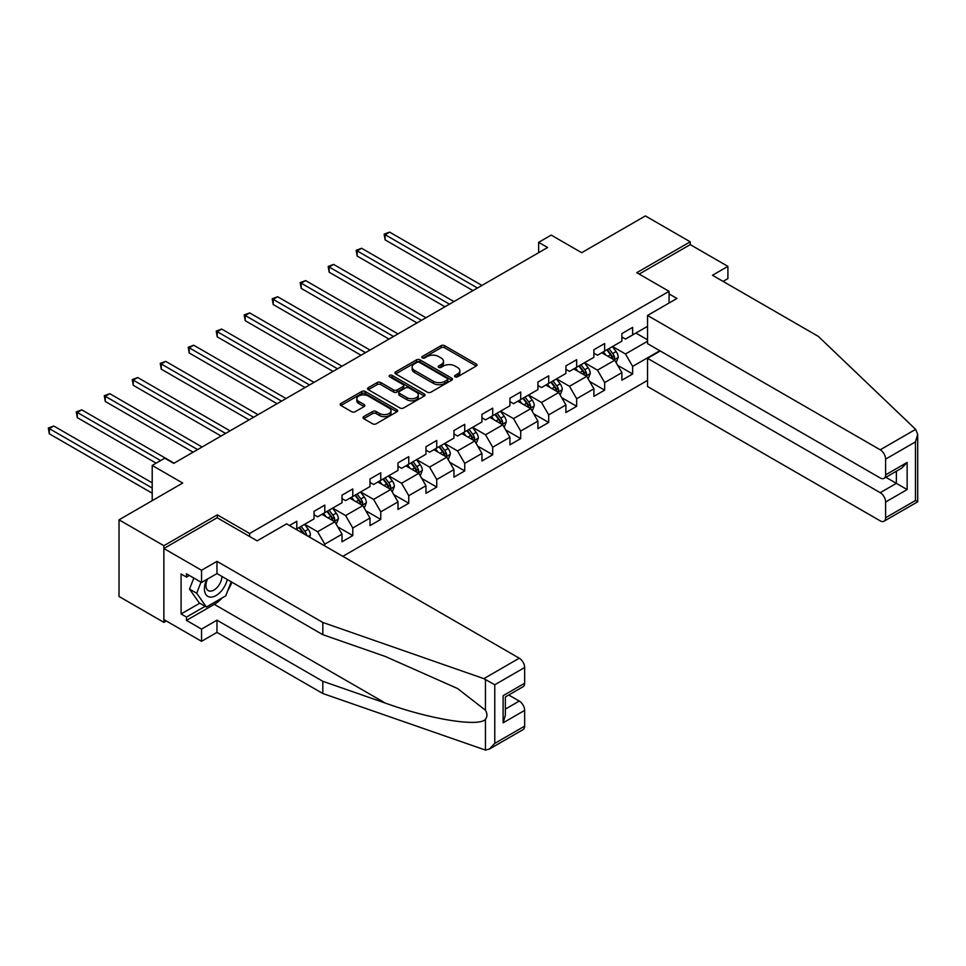 <?xml version="1.0" encoding="UTF-8"?>
<svg xmlns="http://www.w3.org/2000/svg" width="966" height="966" viewBox="0 0 966 966"><rect width="100%" height="100%" fill="white"/><g stroke="black" fill="none" stroke-linecap="round" stroke-linejoin="round"><path stroke-width="1.45" d="M455.083 376.812A1.739 1.002 0 0 0 457.558 376.812L476.262 366.005A2.487 1.437 0 0 0 476.999 364.991A2.487 1.437 0 0 0 476.262 363.977L444.565 345.671A2.487 1.437 0 0 0 441.039 345.671L422.335 356.478A1.739 1.002 0 0 0 421.828 357.191A1.739 1.002 0 0 0 422.335 357.903A1.739 1.002 0 0 0 424.799 357.903L427.226 356.502A7.97 4.601 0 0 1 438.492 356.502L441.136 358.024A7.97 4.601 0 0 1 443.466 361.284A7.97 4.601 0 0 1 441.136 364.532L438.709 365.933A1.739 1.002 0 0 0 438.202 366.645A1.739 1.002 0 0 0 438.709 367.358A1.739 1.002 0 0 0 441.172 367.358L443.599 365.957A7.97 4.601 0 0 1 454.865 365.957L457.51 367.478A7.97 4.601 0 0 1 459.84 370.739A7.97 4.601 0 0 1 457.51 373.987L455.083 375.388A1.739 1.002 0 0 0 454.575 376.1A1.739 1.002 0 0 0 455.083 376.812L455.083 375.388M363.735 416.636A2.487 1.437 0 0 0 363.011 417.65A2.487 1.437 0 0 0 363.735 418.664L372.635 423.808A2.487 1.437 0 0 0 376.148 423.808L396.929 411.806A2.487 1.437 0 0 0 397.666 410.791A2.487 1.437 0 0 0 396.929 409.777L365.233 391.471A2.487 1.437 0 0 0 361.719 391.471L340.938 403.474A2.487 1.437 0 0 0 340.201 404.488A2.487 1.437 0 0 0 340.938 405.503L351.672 411.709A2.487 1.437 0 0 0 355.198 411.709L364.097 406.577A2.487 1.437 0 0 0 364.822 405.551A2.487 1.437 0 0 0 364.097 404.537L358.76 401.458A6.665 3.852 0 0 1 356.816 398.741A6.665 3.852 0 0 1 360.922 395.191A6.665 3.852 0 0 1 368.191 396.024L389.056 408.075A6.665 3.852 0 0 1 391.001 410.791A6.665 3.852 0 0 1 386.895 414.342A6.665 3.852 0 0 1 379.638 413.508L376.148 411.504A2.487 1.437 0 0 0 372.635 411.504L363.735 416.636L363.735 418.664M723.063 281.384L727.905 278.594L727.905 266.362L690.231 244.615L690.231 241.814L645.385 215.925L581.689 252.694L551.2 235.088L538.642 242.333L547.613 247.513L173.735 463.366L164.763 458.186L152.205 465.443L152.205 500.654M217.326 517.848L217.326 514.842L163.87 545.705L119.023 519.817L182.707 483.048L152.205 465.443M217.326 514.842L249.626 533.486L669.064 291.334L669.064 303.034M690.231 241.814L636.775 272.69L669.064 291.334M427.395 392.184A2.487 1.437 0 0 0 430.921 392.184L451.702 380.193A2.487 1.437 0 0 0 452.426 379.167A2.487 1.437 0 0 0 451.702 378.153L420.005 359.859A2.487 1.437 0 0 0 416.479 359.859L395.698 371.85A2.487 1.437 0 0 0 394.973 372.864A2.487 1.437 0 0 0 395.698 373.89L427.395 392.184M390.324 377.187A1.739 1.002 0 0 1 392.087 377.428L392.087 375.363L424.315 393.971A2.487 1.437 0 0 1 425.04 394.985A2.487 1.437 0 0 1 424.315 396L403.534 407.99A2.487 1.437 0 0 1 400.021 407.99L368.324 389.696L377.211 384.601L377.211 382.524L368.324 387.656A2.487 1.437 0 0 0 367.587 388.682A2.487 1.437 0 0 0 368.324 389.696L368.324 387.656M377.211 384.601A2.487 1.437 0 0 1 380.737 384.601L380.737 382.524A2.487 1.437 0 0 0 377.211 382.524M380.737 382.524L393.585 389.95A2.487 1.437 0 0 0 397.111 389.95L403.003 386.545A2.487 1.437 0 0 0 403.74 385.531A2.487 1.437 0 0 0 403.003 384.504L389.624 376.788A1.739 1.002 0 0 1 389.117 376.076A1.739 1.002 0 0 1 390.192 375.146A1.739 1.002 0 0 1 392.087 375.363M163.87 545.705L163.87 622.358L119.023 596.469L119.023 519.817M249.626 536.492L249.626 533.486M342.821 556.331L647.534 380.411M647.534 326.339L632.645 334.936L632.645 327.377L621.887 333.584L621.887 341.143L604.656 351.093L604.656 343.534L593.897 349.74L593.897 357.311L576.666 367.249L576.666 359.69L565.907 365.909L565.907 373.468L548.688 383.405L548.688 375.846L537.917 382.065L537.917 389.624L520.698 399.562L520.698 392.003L509.939 398.221L509.939 405.78L492.708 415.718L492.708 408.159L481.949 414.378L481.949 421.937L464.731 431.887L464.731 424.315L453.96 430.534L453.96 438.093L436.741 448.043L436.741 440.484L425.97 446.69L425.97 454.249L408.751 464.199L408.751 456.64L397.992 462.847L397.992 470.418L380.761 480.356L380.761 472.797L370.002 479.003L370.002 486.574L352.783 496.512L352.783 488.953L342.012 495.172L342.012 502.731L324.793 512.668L324.793 505.109L314.035 511.328L314.035 518.887L296.804 528.825L296.804 521.266L289.45 525.516M659.826 350.73L632.645 366.416L632.645 373.987L621.887 380.193L621.887 372.635L604.656 382.584L604.656 390.143L593.897 396.35L593.897 388.791L576.666 398.741L576.666 406.3L565.907 412.518L565.907 404.947L548.688 414.897L548.688 422.456L537.917 428.675L537.917 421.116L520.698 431.053L520.698 438.612L509.939 444.831L509.939 437.272L492.708 447.21L492.708 454.769L481.949 460.987L481.949 453.428L464.731 463.366L464.731 470.925L453.96 477.144L453.96 469.585L436.741 479.522L436.741 487.093L425.97 493.3L425.97 485.741L408.751 495.691L408.751 503.25L397.992 509.456L397.992 501.897L380.761 511.847L380.761 519.406L370.002 525.613L370.002 518.054L352.783 528.004L352.783 535.562L342.012 541.781L342.012 534.21L324.793 544.16L324.793 545.923M296.804 528.825L295.994 529.296M321.92 514.323L334.84 521.785L317.621 531.735L304.701 524.272M314.035 514.745L317.621 516.81L324.793 512.668M317.621 531.735L324.793 544.16M334.84 521.785L342.012 534.21M349.909 498.166L362.83 505.629L345.599 515.566L332.69 508.116M342.012 498.589L345.599 500.654L352.783 496.512M345.599 515.566L352.783 528.004M362.83 505.629L370.002 518.054M377.899 482.01L390.807 489.472L373.588 499.41L360.668 491.96M370.002 482.432L373.588 484.497L380.761 480.356M373.588 499.41L380.761 511.847M390.807 489.472L397.992 501.897M405.877 465.853L418.797 473.316L401.578 483.254L388.658 475.803M397.992 466.264L401.578 468.341L408.751 464.199M401.578 483.254L408.751 495.691M418.797 473.316L425.97 485.741M433.867 449.697L446.787 457.16L429.568 467.097L416.648 459.635M425.97 450.108L429.568 452.185L436.741 448.043M429.568 467.097L436.741 479.522M446.787 457.16L453.96 469.585M461.857 433.541L474.777 440.991L457.546 450.941L444.638 443.479M453.96 433.951L457.546 436.028L464.731 431.887M457.546 450.941L464.731 463.366M474.777 440.991L481.949 453.428M489.847 417.384L502.755 424.835L485.536 434.785L472.615 427.322M481.949 417.795L485.536 419.872L492.708 415.718M485.536 434.785L492.708 447.21M502.755 424.835L509.939 437.272M517.824 401.228L530.745 408.678L513.526 418.628L500.605 411.166M509.939 401.639L513.526 403.703L520.698 399.562M513.526 418.628L520.698 431.053M530.745 408.678L537.917 421.116M545.814 385.06L558.734 392.522L541.503 402.472L528.595 395.009M537.917 385.482L541.503 387.547L548.688 383.405M541.503 402.472L548.688 414.897M558.734 392.522L565.907 404.947M573.804 368.903L586.724 376.366L569.493 386.303L556.573 378.853M565.907 369.326L569.493 371.391L576.666 367.249M569.493 386.303L576.666 398.741M586.724 376.366L593.897 388.791M601.782 352.747L614.702 360.209L597.483 370.147L584.563 362.697M593.897 353.17L597.483 355.234L604.656 351.093M597.483 370.147L604.656 382.584M614.702 360.209L621.887 372.635M647.534 341.252L625.473 353.991L612.553 346.54M635.87 333.065L647.534 339.803M621.887 337.001L625.473 339.078L632.645 334.936M625.473 353.991L632.645 366.416M163.87 622.358L166.297 620.957M538.642 242.333L538.642 252.694M617.66 365.329L632.645 373.987M589.683 381.498L604.656 390.143M561.693 397.654L576.666 406.3M533.703 413.81L548.688 422.456M505.713 429.967L520.698 438.612M477.735 446.123L492.708 454.769M449.745 462.279L464.731 470.925M421.756 478.436L436.741 487.093M393.778 494.592L408.751 503.25M365.788 510.76L380.761 519.406M337.798 526.917L352.783 535.562M455.783 377.054L457.51 376.064A7.97 4.601 0 0 0 459.84 372.804L459.84 370.739M443.466 361.284L443.466 363.349A7.97 4.601 0 0 1 441.136 366.609L439.409 367.599M476.226 366.029L444.565 347.748A2.487 1.437 0 0 0 441.039 347.748L423.036 358.145M451.665 380.206L420.005 361.924A2.487 1.437 0 0 0 416.479 361.924L395.734 373.902M447.294 379.88A1.739 1.002 0 0 0 447.801 379.167A1.739 1.002 0 0 0 447.294 378.467L419.473 362.395A1.739 1.002 0 0 0 417.01 362.395L414.45 363.868A7.97 4.601 0 0 0 412.12 367.128A7.97 4.601 0 0 0 414.45 370.376L433.468 381.353A7.97 4.601 0 0 0 444.746 381.353L447.294 379.88L447.294 381.956A1.739 1.002 0 0 0 447.801 381.244L447.801 379.167M412.12 367.128L412.12 369.193A7.97 4.601 0 0 0 414.45 372.453L414.45 370.376M447.294 381.956L444.746 383.43A7.97 4.601 0 0 1 433.468 383.43L414.45 372.453M380.737 384.601L393.585 392.015A2.487 1.437 0 0 0 397.111 392.015L403.003 388.61A2.487 1.437 0 0 0 403.74 387.595L403.74 385.531M392.087 377.428L424.279 396.012M406.928 397.654A6.665 3.852 0 0 0 414.185 398.487A6.665 3.852 0 0 0 418.302 394.925A6.665 3.852 0 0 0 416.346 392.208L408.992 387.97A2.487 1.437 0 0 0 405.478 387.97L399.574 391.375A2.487 1.437 0 0 0 398.849 392.389A2.487 1.437 0 0 0 399.574 393.404L406.928 397.654L406.928 399.719A6.665 3.852 0 0 0 414.185 400.552A6.665 3.852 0 0 0 418.302 397.002L418.302 394.925M398.849 392.389L398.849 394.466A2.487 1.437 0 0 0 399.574 395.48L399.574 393.404M406.928 399.719L399.574 395.48M391.001 410.791L391.001 412.868A6.665 3.852 0 0 1 386.895 416.418A6.665 3.852 0 0 1 379.638 415.585L376.148 413.569A2.487 1.437 0 0 0 372.635 413.569L363.771 418.689M356.816 398.741L356.816 400.818A6.665 3.852 0 0 0 358.76 403.534L358.76 401.458M364.061 406.589L358.76 403.534M396.929 409.777L396.929 411.806L365.233 393.548A2.487 1.437 0 0 0 361.719 393.548L340.974 405.527M616.127 362.661L618.252 357.287A6.726 3.876 -120 0 0 616.115 351.564L612.408 346.613M605.948 355.15L603.436 351.793M481.949 285.429L389.612 232.118L385.12 234.702L385.12 239.882L472.978 290.609M613.664 359.606L614.63 357.577A6.726 3.876 -120 0 0 612.698 353.532L609.003 348.581M607.312 349.559L611.418 355.041A3.429 1.98 60 0 1 612.046 356.08L614.63 357.577M606.841 349.825L610.548 354.776A6.726 3.876 60 0 1 612.468 358.821M385.12 239.882L384.142 234.134L477.458 288.013M384.142 234.134L389.612 232.118M206.676 579.515A16.494 9.527 120 0 0 210.25 597.097A16.494 9.527 120 0 0 227.239 579.503M207.557 579.008A11.29 6.521 120 0 0 208.306 590.624A11.29 6.521 120 0 0 209.96 591.132A11.29 6.521 120 0 0 221.939 576.436M231.212 581.798L225.766 595.841L206.386 607.022L199.213 602.881L189.529 589.103L193.828 578.03M206.386 607.022L196.702 593.245L201 582.172M189.529 589.103L196.702 593.245M915.635 429.351L917.7 434.374L915.466 441.873L885.605 459.128A7.607 4.395 -120 0 0 880.219 449.806L915.635 429.351L818.323 336.385L712.473 275.274L727.905 266.362M660.273 350.984L647.534 358.338L647.534 386.521L880.219 520.855A7.607 4.395 -120 0 0 884.023 521.229A7.607 4.395 -120 0 0 885.605 517.752L885.605 502.006A7.607 4.395 -120 0 0 880.219 492.684L896.363 483.362L907.134 489.569L885.605 502.006M647.534 358.338L880.219 492.684M669.064 293.918L676.961 298.47L647.534 315.459L647.534 343.63L880.219 477.977A7.607 4.395 -120 0 0 884.023 478.351A7.607 4.395 -120 0 0 885.605 474.861L885.605 459.128M647.534 315.459L880.219 449.806M690.231 244.615L639.19 274.078M885.858 477.289L896.363 483.362L896.363 471.227M885.605 474.861L907.134 462.436L901.749 468.124L884.023 478.351M885.605 517.752L915.466 500.497L916.601 501.161M222.192 597.906A28.545 16.482 -60 0 1 214.283 604.342L186.474 620.389L201.544 629.095L216.976 620.184L322.825 681.296L322.825 693.516L485.451 750.075L489.388 749.073L494.773 743.385L524.647 726.142A7.607 4.395 60 0 1 523.065 729.632L489.388 749.073M322.825 681.296L385.386 703.115C429.822 719.272 479.619 727.289 485.451 719.235C487.407 716.784 487.407 713.777 485.451 710.215L457.51 688.504L385.386 656.506L322.825 634.686L216.976 573.575L201.544 582.486L186.474 573.78L186.474 577.1L181.089 573.985L181.089 613.965L186.474 617.081L205.13 606.298M201.544 629.095L201.544 641.315L163.87 619.568L163.87 548.507L217.157 517.752L257.161 540.839L286.576 523.862L519.261 658.196A7.607 4.395 60 0 1 524.647 667.518L524.647 683.264A7.607 4.395 60 0 1 523.065 686.741L505.351 696.981L505.351 715.323L503.117 722.822L503.117 695.689C506.015 697.367 506.015 697.367 503.117 695.689L524.647 683.264M216.976 620.184L216.976 632.404L201.544 641.315M322.825 693.516L216.976 632.404M524.647 667.518L494.773 684.761L483.845 678.639L322.825 622.466L216.976 561.355L201.544 570.254L201.544 582.486M201.544 570.254L163.87 548.507M186.474 620.389L186.474 617.081M216.976 561.355L216.976 573.575M322.825 622.466L322.825 634.686M505.351 709.116L519.261 701.075A7.607 4.395 60 0 1 524.647 710.396L524.647 726.142M519.261 701.075L508.756 695.013M231.912 582.196A28.545 16.482 -60 0 1 227.855 590.431M189.348 575.434L186.474 577.1M181.089 613.965L199.757 603.195M588.137 378.817L590.274 373.444A6.726 3.876 -120 0 0 588.125 367.72L584.418 362.781M577.97 371.306L575.446 367.949M453.96 301.585L361.622 248.274L357.142 250.858L357.142 256.038L444.988 306.765M585.674 375.762L586.64 373.733A6.726 3.876 -120 0 0 584.72 369.688L581.013 364.75M579.334 365.716L583.44 371.198A3.429 1.98 60 0 1 584.056 372.236L586.64 373.733M578.863 365.981L582.558 370.932A6.726 3.876 60 0 1 584.49 374.977M357.142 256.038L356.152 250.291L449.48 304.169M356.152 250.291L361.622 248.274M560.147 394.973L562.284 389.6A6.726 3.876 -120 0 0 560.135 383.876L556.44 378.938M549.98 387.475L547.468 384.118M425.97 317.742L333.632 264.43L329.152 267.014L329.152 272.195L417.01 322.922M557.696 391.918L558.65 389.89A6.726 3.876 -120 0 0 556.73 385.845L553.023 380.906M551.345 381.872L555.45 387.354A3.429 1.98 60 0 1 556.078 388.392L558.65 389.89M550.874 382.15L554.581 387.088A6.726 3.876 60 0 1 556.501 391.133M329.152 272.195L328.162 266.447L421.49 320.326M328.162 266.447L333.632 264.43M532.157 411.13L534.295 405.756A6.726 3.876 -120 0 0 532.145 400.033L528.45 395.094M521.99 403.631L519.479 400.274M397.992 333.898L305.654 280.587L301.163 283.183L301.163 288.351L389.02 339.078M529.706 408.075L530.672 406.046A6.726 3.876 -120 0 0 528.74 402.001L525.045 397.062M523.355 398.028L527.46 403.51A3.429 1.98 60 0 1 528.088 404.561L530.672 406.046M522.884 398.306L526.591 403.245A6.726 3.876 60 0 1 528.511 407.29M301.163 288.351L300.185 282.603L393.5 336.482M300.185 282.603L305.654 280.587M504.18 427.298L506.305 421.913A6.726 3.876 -120 0 0 504.167 416.189L500.46 411.25M494.012 419.787L491.489 416.431M370.002 350.054L277.665 296.743L273.185 299.339L273.185 304.519L361.03 355.234M501.716 424.243L502.682 422.202A6.726 3.876 -120 0 0 500.75 418.157L497.055 413.219M495.365 414.185L499.482 419.679A3.429 1.98 60 0 1 500.098 420.717L502.682 422.202M494.906 414.462L498.601 419.401A6.726 3.876 60 0 1 500.533 423.446M273.185 304.519L272.195 298.772L365.51 352.65M272.195 298.772L277.665 296.743M476.19 443.454L478.327 438.081A6.726 3.876 -120 0 0 476.178 432.345L472.471 427.407M466.023 435.944L463.511 432.587M342.012 366.211L249.675 312.899L245.195 315.496L245.195 320.676L333.041 371.391M473.726 440.399L474.692 438.359A6.726 3.876 -120 0 0 472.772 434.314L469.065 429.375M467.387 430.353L471.493 435.835A3.429 1.98 60 0 1 472.108 436.874L474.692 438.359M466.916 430.619L470.611 435.557A6.726 3.876 60 0 1 472.543 439.602M245.195 320.676L244.205 314.928L337.532 368.807M244.205 314.928L249.675 312.899M448.2 459.611L450.337 454.237A6.726 3.876 -120 0 0 448.188 448.514L444.493 443.563M438.033 452.1L435.521 448.743M314.022 382.367L221.697 329.068L217.205 331.652L217.205 336.832L305.063 387.547M445.749 456.556L446.703 454.515A6.726 3.876 -120 0 0 444.783 450.482L441.076 445.531M439.397 446.509L443.503 451.991A3.429 1.98 60 0 1 444.131 453.03L446.703 454.515M438.926 446.775L442.633 451.714A6.726 3.876 60 0 1 444.553 455.759M217.205 336.832L216.215 331.084L309.543 384.963M216.215 331.084L221.697 329.068M420.222 475.767L422.347 470.394A6.726 3.876 -120 0 0 420.21 464.67L416.503 459.719M410.043 468.256L407.531 464.9M286.045 398.535L193.707 345.224L189.215 347.808L189.215 352.988L277.073 403.703M417.759 472.712L418.725 470.684A6.726 3.876 -120 0 0 416.793 466.638L413.098 461.688M411.407 462.666L415.513 468.148A3.429 1.98 60 0 1 416.141 469.186L418.725 470.684M410.936 462.931L414.643 467.882A6.726 3.876 60 0 1 416.563 471.915M189.215 352.988L188.237 347.241L281.553 401.119M188.237 347.241L193.707 345.224M392.232 491.923L394.37 486.55A6.726 3.876 -120 0 0 392.22 480.827L388.513 475.876M382.065 484.413L379.541 481.056M258.055 414.692L165.717 361.381L161.237 363.965L161.237 369.145L249.083 419.872M389.769 488.868L390.735 486.84A6.726 3.876 -120 0 0 388.815 482.795L385.108 477.844M383.417 478.822L387.535 484.304A3.429 1.98 60 0 1 388.151 485.343L390.735 486.84M382.959 479.088L386.654 484.038A6.726 3.876 60 0 1 388.586 488.084M161.237 369.145L160.247 363.397L253.575 417.276M160.247 363.397L165.717 361.381M364.242 508.08L366.38 502.706A6.726 3.876 -120 0 0 364.23 496.983L360.523 492.044M354.075 500.581L351.564 497.212M230.065 430.848L137.727 377.537L133.248 380.121L133.248 385.301L221.093 436.028M361.791 505.025L362.745 502.996A6.726 3.876 -120 0 0 360.825 498.951L357.118 494.012M355.44 494.978L359.545 500.46A3.429 1.98 60 0 1 360.161 501.499L362.745 502.996M354.969 495.244L358.676 500.195A6.726 3.876 60 0 1 360.596 504.24M133.248 385.301L132.257 379.553L225.585 433.432M132.257 379.553L137.727 377.537M336.253 524.236L338.39 518.863A6.726 3.876 -120 0 0 336.24 513.139L332.546 508.201M326.085 516.738L323.574 513.381M202.087 447.004L109.75 393.693L105.258 396.277L105.258 401.458L193.115 452.185M333.801 521.181L334.755 519.153A6.726 3.876 -120 0 0 332.835 515.107L329.128 510.169M327.45 511.135L331.555 516.617A3.429 1.98 60 0 1 332.183 517.655L334.755 519.153M326.979 511.412L330.686 516.351A6.726 3.876 60 0 1 332.606 520.396M105.258 401.458L104.268 395.71L197.595 449.588M104.268 395.71L109.75 393.693M309.663 537.181L310.4 535.019A6.726 3.876 -120 0 0 308.263 529.296L304.556 524.357M174.097 463.161L81.76 409.85L77.268 412.446L77.268 417.614L156.154 463.161M306.814 535.538L306.777 535.309A6.726 3.876 -120 0 0 304.845 531.264L301.151 526.325M299.46 527.291L303.565 532.773A3.429 1.98 60 0 1 304.193 533.824L306.777 535.309M298.989 527.569L302.696 532.508A6.726 3.876 60 0 1 303.409 533.57M77.268 417.614L76.29 411.866L160.646 460.577M76.29 411.866L81.76 409.85M152.205 482.843L53.77 426.006L49.29 428.602L49.29 433.782L152.205 493.203M49.29 433.782L48.3 428.035L152.205 488.023M48.3 428.035L53.77 426.006M457.51 376.064L457.51 373.987M438.709 367.358L438.709 365.933M441.136 366.609L441.136 364.532M422.335 357.903L422.335 356.478M441.039 347.748L441.039 345.671M444.565 347.748L444.565 345.671M476.262 366.005L476.262 363.977M395.698 373.89L395.698 371.85M416.479 361.924L416.479 359.859M420.005 361.924L420.005 359.859M451.702 380.193L451.702 378.153M433.468 383.43L433.468 381.353M444.746 383.43L444.746 381.353M393.585 392.015L393.585 389.95M397.111 392.015L397.111 389.95M403.003 388.61L403.003 386.545M424.315 396L424.315 393.971M372.635 413.569L372.635 411.504M376.148 413.569L376.148 411.504M379.638 415.585L379.638 413.508M364.097 406.577L364.097 404.537M340.938 405.503L340.938 403.474M361.719 393.548L361.719 391.471M365.233 393.548L365.233 391.471M614.038 359.823L618.216 357.42M612.698 353.532L616.115 351.564M607.916 356.285L610.548 354.776M915.466 500.497L915.466 441.873M907.134 462.436L907.134 489.569M485.451 750.075L485.451 719.235M485.451 710.215L485.451 679.388M494.773 684.761L494.773 743.385M524.647 710.396L503.117 722.822M483.845 678.639L519.261 658.196M214.283 604.342L385.386 703.115M586.06 375.979L590.226 373.576M584.72 369.688L588.125 367.72M579.938 372.453L582.558 370.932M558.07 392.136L562.236 389.733M556.73 385.845L560.135 383.876M551.948 388.61L554.581 387.088M530.08 408.292L534.258 405.889M528.74 402.001L532.145 400.033M523.958 404.766L526.591 403.245M502.091 424.46L506.269 422.045M500.75 418.157L504.167 416.189M495.969 420.922L498.601 419.401M474.113 440.617L478.279 438.202M472.772 434.314L476.178 432.345M467.991 437.079L470.611 435.557M446.123 456.773L450.289 454.358M444.783 450.482L448.188 448.514M440.001 453.235L442.633 451.714M418.133 472.929L422.311 470.527M416.793 466.638L420.21 464.67M412.011 469.391L414.643 467.882M390.143 489.086L394.321 486.683M388.815 482.795L392.22 480.827M384.033 485.548L386.654 484.038M362.165 505.242L366.331 502.839M360.825 498.951L364.23 496.983M356.043 501.716L358.676 500.195M334.176 521.399L338.341 518.996M332.835 515.107L336.24 513.139M328.054 517.873L330.686 516.351M308.251 536.371L310.364 535.152M304.845 531.264L308.263 529.296M917.7 434.374L917.7 501.789L884.023 521.229"/></g></svg>
